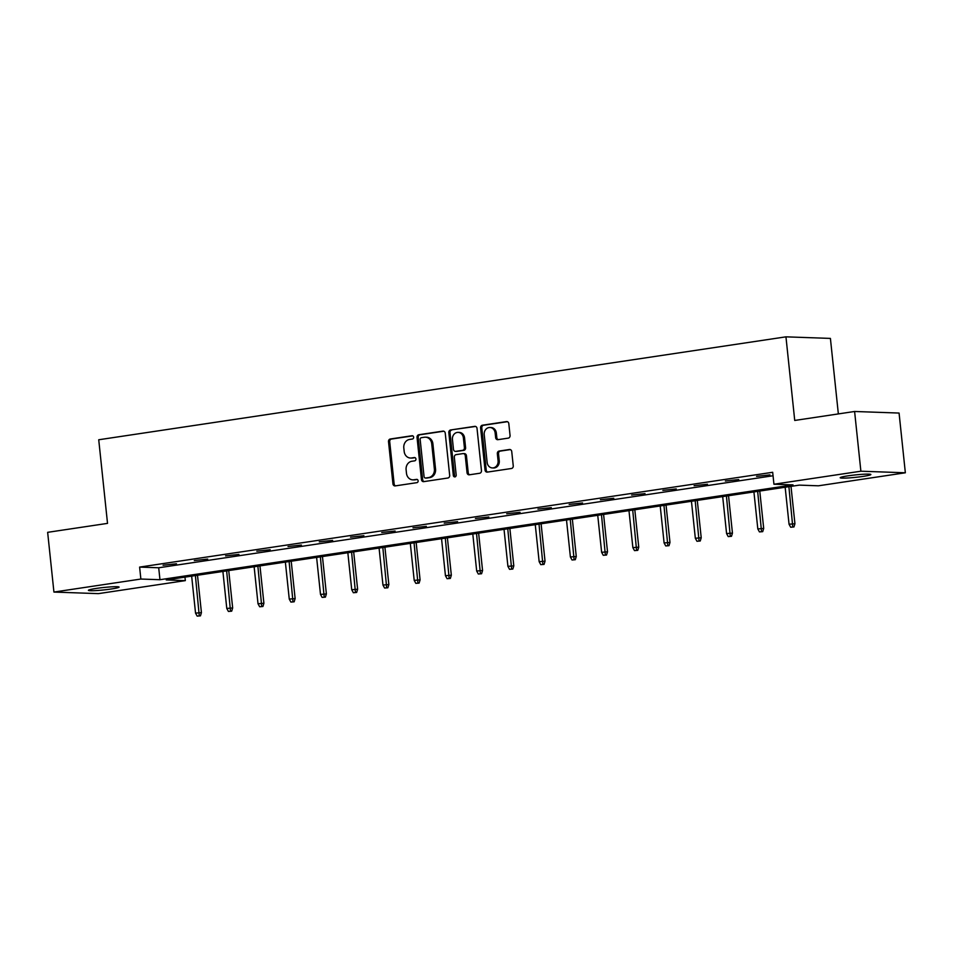<?xml version="1.0" encoding="UTF-8"?>
<svg xmlns="http://www.w3.org/2000/svg" width="953" height="953" viewBox="0 0 953 953"><rect width="100%" height="100%" fill="white"/><g stroke="black" fill="none" stroke-linecap="round" stroke-linejoin="round"><path stroke-width="1.43" d="M413.638 437.177A1.656 1.441 -88 0 0 412.03 435.747L390.313 438.999A2.371 2.061 -88 0 0 388.514 441.656L392.946 483.862A2.371 2.061 -88 0 0 395.245 485.899L416.961 482.647A1.656 1.441 -88 0 0 416.616 479.371L413.805 479.788A7.564 6.588 -88 0 1 412.744 479.847A7.564 6.588 -88 0 1 406.478 473.26L406.109 469.746A7.564 6.588 -88 0 1 411.863 461.264L414.674 460.847A1.656 1.441 -88 0 0 414.329 457.559L411.517 457.976A7.564 6.588 -88 0 1 410.457 458.036A7.564 6.588 -88 0 1 404.179 451.46L403.81 447.934A7.564 6.588 -88 0 1 409.564 439.452L412.375 439.035A1.656 1.441 -88 0 0 413.638 437.177M863.108 476.393A15.427 1.215 -6 0 1 840.189 477.739A15.427 1.215 -6 0 1 847.932 475.857A15.427 1.215 -6 0 1 870.863 474.511A15.427 1.215 -6 0 1 863.108 476.393M111.346 588.978A15.427 1.215 -6 0 1 88.415 590.324A15.427 1.215 -6 0 1 96.17 588.442A15.427 1.215 -6 0 1 119.089 587.108A15.427 1.215 -6 0 1 111.346 588.978M508.259 438.13A2.371 2.061 -88 0 0 510.058 435.485L508.807 423.644A2.371 2.061 -88 0 0 506.519 421.595L482.397 425.217A2.371 2.061 -88 0 0 480.598 427.861L485.041 470.067A2.371 2.061 -88 0 0 487.328 472.104L511.451 468.495A2.371 2.061 -88 0 0 513.25 465.85L511.737 451.543A2.371 2.061 -88 0 0 509.45 449.506L499.134 451.055A2.371 2.061 -88 0 0 497.335 453.699L498.074 460.799A6.326 5.504 -88 0 1 492.391 467.935A6.326 5.504 -88 0 1 487.138 462.431L484.219 434.651A6.326 5.504 -88 0 1 489.913 427.504A6.326 5.504 -88 0 1 495.155 433.007L495.643 437.641A2.371 2.061 -88 0 0 497.931 439.678L508.259 438.13M53.928 592.063L47.65 532.334L107.522 523.376L98.731 439.762L785.951 336.838L794.731 420.452L854.603 411.482L860.881 471.211L905.35 472.783L818.413 485.804L799.317 485.125L166.251 579.936L185.335 580.615L98.397 593.636L53.928 592.063L140.865 579.043L159.961 579.71L793.027 484.898L773.943 484.231L860.881 471.211M773.943 484.231L772.68 472.283L139.614 567.095L140.865 579.043M445.242 433.162A2.371 2.061 -88 0 0 442.942 431.125L418.832 434.735A2.371 2.061 -88 0 0 417.033 437.379L421.464 479.597A2.371 2.061 -88 0 0 423.751 481.634L447.874 478.013A2.371 2.061 -88 0 0 449.673 475.368L445.242 433.162M450.614 429.97L474.737 426.36A2.371 2.061 -88 0 1 477.024 428.397L481.456 470.603A2.371 2.061 -88 0 1 479.657 473.26L469.341 474.808A2.371 2.061 -88 0 1 467.053 472.759L465.255 455.653A2.371 2.061 -88 0 0 462.955 453.604L456.118 454.641A2.371 2.061 -88 0 0 454.319 457.285L456.189 475.106A1.656 1.441 -88 0 1 453.33 475.535L448.815 432.626A2.371 2.061 -88 0 1 450.614 429.97L475.618 426.444M854.603 411.482L899.072 413.054L905.35 472.783M838.354 413.924L830.408 338.41L785.951 336.838M184.965 577.137L185.335 580.615M139.614 567.095L158.71 567.774L773.05 475.761M158.71 567.774L159.961 579.71M769.964 474.88L756.587 476.345L769.964 474.88M738.73 479.562L725.352 481.015L738.73 479.562M707.495 484.243L694.118 485.696L707.495 484.243M676.249 488.925L662.883 490.378L676.249 488.925M645.014 493.594L631.636 495.048L645.014 493.594M613.78 498.276L600.402 499.729L613.78 498.276M582.545 502.958L569.167 504.411L582.545 502.958M551.31 507.639L537.933 509.093L551.31 507.639M520.064 512.309L506.698 513.762L520.064 512.309M488.829 516.991L475.452 518.444L488.829 516.991M457.595 521.672L444.217 523.126L457.595 521.672M426.36 526.342L412.983 527.807L426.36 526.342M395.126 531.024L381.748 532.477L395.126 531.024M363.879 535.705L350.513 537.158L363.879 535.705M332.645 540.387L319.267 541.84L332.645 540.387M301.41 545.056L288.032 546.51L301.41 545.056M270.175 549.738L256.798 551.191L270.175 549.738M238.941 554.42L225.563 555.873L238.941 554.42M207.694 559.089L194.317 560.555L207.694 559.089M176.46 563.771L163.082 565.224L176.46 563.771M410.457 458.036L411.648 458.083A7.564 6.588 -88 0 0 412.697 458.024L411.517 457.976M415.055 457.666L412.697 458.024M412.744 479.847L413.936 479.883A7.564 6.588 -88 0 0 414.996 479.824L413.805 479.788M417.343 479.478L414.996 479.824M412.768 435.866L391.504 439.047A2.371 2.061 -88 0 0 389.706 441.692L394.137 483.91A2.371 2.061 -88 0 0 395.543 485.851M443.824 431.209L420.011 434.771A2.371 2.061 -88 0 0 418.212 437.427L422.655 479.633A2.371 2.061 -88 0 0 424.061 481.587M421.417 437.677A1.656 1.441 -88 0 0 420.166 439.536L424.061 476.583A1.656 1.441 -88 0 0 425.657 478.013L428.624 477.572A7.564 6.588 -88 0 0 434.377 469.079L431.721 443.764A7.564 6.588 -88 0 0 425.443 437.177A7.564 6.588 -88 0 0 424.383 437.236L421.417 437.677M426.384 478.037A1.656 1.441 -88 0 0 426.849 478.049L425.657 478.013M425.443 437.177L426.622 437.213A7.564 6.588 -88 0 1 432.9 443.8L435.557 469.126A7.564 6.588 -88 0 1 429.815 477.608L426.849 478.049M463.289 453.592L464.48 453.628A2.371 2.061 -88 0 1 466.434 455.689L468.233 472.807A2.371 2.061 -88 0 0 469.65 474.761M451.793 430.017A2.371 2.061 -88 0 0 450.007 432.662L454.51 475.583A1.656 1.441 -88 0 0 455.296 476.845M463.384 437.88A6.326 5.504 -88 0 0 458.143 432.376A6.326 5.504 -88 0 0 452.449 439.524L453.473 449.316A2.371 2.061 -88 0 0 455.772 451.353L462.61 450.328A2.371 2.061 -88 0 0 464.409 447.672L463.384 437.88L464.564 437.927A6.326 5.504 -88 0 0 459.322 432.424L458.143 432.376M456.296 451.365A2.371 2.061 -88 0 0 456.952 451.388L455.772 451.353M464.564 437.927L465.6 447.719A2.371 2.061 -88 0 1 463.801 450.364L456.952 451.388M489.913 427.504L491.093 427.552A6.326 5.504 -88 0 1 496.346 433.055L496.835 437.677A2.371 2.061 -88 0 0 498.24 439.631M492.391 467.935L493.571 467.983A6.326 5.504 -88 0 0 499.265 460.835L498.074 460.799M510.331 449.59L500.313 451.091A2.371 2.061 -88 0 0 498.514 453.747L499.265 460.835M507.401 421.691L483.588 425.252A2.371 2.061 -88 0 0 481.789 427.909L486.221 470.115A2.371 2.061 -88 0 0 487.638 472.069M197.176 616.115L200.452 615.852L197.176 616.115L195.544 613.124L201.428 612.636L197.497 575.255M199.26 615.805L195.401 575.564M195.544 613.124L191.66 576.136M201.428 612.636L200.452 615.852M228.41 611.445L231.686 611.171L228.41 611.445L226.778 608.443L232.663 607.954L228.732 570.573M230.495 611.123L226.647 570.895M226.778 608.443L222.895 571.455M232.663 607.954L231.686 611.171M259.657 606.763L262.921 606.489L259.657 606.763L258.013 603.761L263.898 603.273L259.966 565.903M261.73 606.453L257.882 566.213M258.013 603.761L254.129 566.773M263.898 603.273L262.921 606.489M290.891 602.082L294.155 601.808L290.891 602.082L289.259 599.08L295.132 598.603L291.213 561.222M292.976 601.772L289.116 561.531M289.259 599.08L285.364 562.091M295.132 598.603L294.155 601.808M322.126 597.4L325.39 597.138L322.126 597.4L320.494 594.41L326.379 593.922L322.448 556.54M324.211 597.09L320.351 556.862M320.494 594.41L316.61 557.422M326.379 593.922L325.39 597.138M353.36 592.73L356.636 592.456L353.36 592.73L351.728 589.728L357.613 589.24L353.682 551.87M355.445 592.409L351.586 552.18M351.728 589.728L347.845 552.74M357.613 589.24L356.636 592.456M384.595 588.049L387.871 587.775L384.595 588.049L382.963 585.047L388.848 584.558L384.917 547.189M386.68 587.739L382.832 547.499M382.963 585.047L379.08 548.058M388.848 584.558L387.871 587.775M415.842 583.367L419.106 583.105L415.842 583.367L414.198 580.377L420.082 579.889L416.163 542.507M417.914 583.057L414.067 542.817M414.198 580.377L410.314 543.389M420.082 579.889L419.106 583.105M447.076 578.685L450.34 578.423L447.076 578.685L445.444 575.695L451.329 575.207L447.398 537.826M449.161 578.376L445.301 538.147M445.444 575.695L441.549 538.707M451.329 575.207L450.34 578.423M478.311 574.016L481.575 573.742L478.311 574.016L476.679 571.014L482.563 570.525L478.632 533.156M480.395 573.706L476.536 533.466M476.679 571.014L472.795 534.025M482.563 570.525L481.575 573.742M509.545 569.334L512.821 569.06L509.545 569.334L507.913 566.332L513.798 565.856L509.867 528.474M511.63 569.024L507.77 528.784M507.913 566.332L504.03 529.344M513.798 565.856L512.821 569.06M540.78 564.652L544.056 564.39L540.78 564.652L539.148 561.662L545.033 561.174L541.101 523.793M542.865 564.343L539.017 524.114M539.148 561.662L535.264 524.674M545.033 561.174L544.056 564.39M572.026 559.983L575.29 559.709L572.026 559.983L570.394 556.981L576.267 556.492L572.348 519.123M574.099 559.661L570.251 519.433M570.394 556.981L566.499 519.993M576.267 556.492L575.29 559.709M603.261 555.301L606.525 555.027L603.261 555.301L601.629 552.299L607.514 551.811L603.583 514.441M605.346 554.991L601.486 514.751M601.629 552.299L597.734 515.311M607.514 551.811L606.525 555.027M634.495 550.62L637.76 550.357L634.495 550.62L632.863 547.63L638.748 547.141L634.817 509.76M636.58 550.31L632.721 510.069M632.863 547.63L628.98 510.641M638.748 547.141L637.76 550.357M665.73 545.938L669.006 545.676L665.73 545.938L664.098 542.948L669.983 542.46L666.052 505.078M667.815 545.628L663.955 505.4M664.098 542.948L660.215 505.96M669.983 542.46L669.006 545.676M696.965 541.268L700.241 540.994L696.965 541.268L695.333 538.266L701.217 537.778L697.286 500.408M699.049 540.959L695.202 500.718M695.333 538.266L691.449 501.278M701.217 537.778L700.241 540.994M728.211 536.587L731.475 536.313L728.211 536.587L726.579 533.585L732.452 533.108L728.533 495.727M730.284 536.277L726.436 496.036M726.579 533.585L722.684 496.596M732.452 533.108L731.475 536.313M759.446 531.905L762.71 531.643L759.446 531.905L757.814 528.915L763.698 528.427L759.767 491.045M761.53 531.595L757.671 491.367M757.814 528.915L753.918 491.927M763.698 528.427L762.71 531.643M790.68 527.235L793.944 526.961L790.68 527.235L789.048 524.233L794.933 523.745L791.002 486.375M792.765 526.914L788.905 486.685M789.048 524.233L785.165 487.245M794.933 523.745L793.944 526.961M394.137 483.91L392.946 483.862M389.706 441.692L388.514 441.656M391.504 439.047L390.313 438.999M422.655 479.633L421.464 479.597M418.212 437.427L417.033 437.379M420.011 434.771L418.832 434.735M443.61 431.149L442.942 431.125M429.815 477.608L428.624 477.572M435.557 469.126L434.377 469.079M432.9 443.8L431.721 443.764M475.392 426.384L474.737 426.36M468.233 472.807L467.053 472.759M466.434 455.689L465.255 455.653M454.51 475.583L453.33 475.535M450.007 432.662L448.815 432.626M463.801 450.364L462.61 450.328M465.6 447.719L464.409 447.672M496.835 437.677L495.643 437.641M496.346 433.055L495.155 433.007M498.514 453.747L497.335 453.699M500.313 451.091L499.134 451.055M510.105 449.53L509.45 449.506M486.221 470.115L485.041 470.067M481.789 427.909L480.598 427.861M483.588 425.252L482.397 425.217M507.175 421.619L506.519 421.595M426.61 478.061L425.431 478.025M456.618 451.412L455.439 451.377"/></g></svg>
